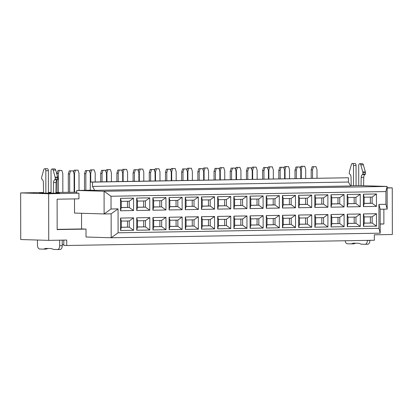 <?xml version="1.0" encoding="UTF-8"?>
<svg xmlns="http://www.w3.org/2000/svg" width="413" height="413" viewBox="0 0 413 413"><rect width="100%" height="100%" fill="white"/><g stroke="black" fill="none" stroke-linecap="round" stroke-linejoin="round"><path stroke-width="0.62" d="M363.399 206.629L364.168 203.423L364.158 197.207L363.378 194.198L363.399 206.629L376.47 206.407L372.134 203.289L372.123 197.073L364.158 197.207M347.973 203.702L347.209 206.908L360.275 206.681L355.944 203.568L347.973 203.702L347.963 197.486L347.183 194.477L347.209 206.908M347.963 197.486L355.934 197.352L360.255 194.249L347.183 194.477M360.275 206.681L360.255 194.249M355.934 197.352L355.944 203.568L347.973 203.619M331.768 197.76L339.739 197.626L344.06 194.528L330.994 194.75L331.768 197.76L331.784 203.976L331.014 207.181L344.086 206.959L344.06 194.528M339.739 197.626L339.749 203.841L344.086 206.959M337.963 197.657L337.973 203.79L339.749 203.841L331.784 203.976M330.994 194.75L331.014 207.181M315.589 204.254L314.82 207.46L327.891 207.233L323.56 204.12L315.589 204.254L315.578 198.039L314.799 195.029L314.82 207.46M315.578 198.039L323.544 197.904L327.87 194.802L314.799 195.029M327.891 207.233L327.87 194.802M323.544 197.904L323.56 204.12L315.589 204.172M299.384 198.312L307.355 198.178L311.676 195.081L298.609 195.303L299.384 198.312L299.394 204.528L298.63 207.734L311.696 207.512L311.676 195.081M307.355 198.178L307.365 204.394L311.696 207.512M305.579 198.209L305.589 204.342L307.365 204.394L299.394 204.528M298.609 195.303L298.63 207.734M283.204 204.807L282.435 208.013L295.507 207.785L291.17 204.672L283.204 204.807L283.194 198.591L282.415 195.581L282.435 208.013M283.194 198.591L291.16 198.457L295.486 195.354L282.415 195.581M295.507 207.785L295.486 195.354M291.16 198.457L291.17 204.672L283.204 204.724M266.999 198.865L274.97 198.73L279.291 195.633L266.22 195.855L266.999 198.865L267.01 205.08L266.246 208.286L279.312 208.064L279.291 195.633M274.97 198.73L274.981 204.946L279.312 208.064M273.189 198.761L273.2 204.894L274.981 204.946L267.01 205.08M266.22 195.855L266.246 208.286M250.815 205.359L250.051 208.565L263.117 208.338L258.786 205.225L250.815 205.359L250.805 199.143L250.03 196.134L250.051 208.565M250.805 199.143L258.775 199.009L263.096 195.907L250.03 196.134M263.117 208.338L263.096 195.907M258.775 199.009L258.786 205.225L250.815 205.276M234.615 199.417L242.581 199.283L246.907 196.185L233.835 196.407L234.615 199.417L234.625 205.633L233.856 208.839L246.928 208.617L246.907 196.185M242.581 199.283L242.591 205.498L246.928 208.617M240.805 199.314L240.815 205.447L242.591 205.498L234.625 205.633M233.835 196.407L233.856 208.839M218.431 205.911L217.666 209.117L230.733 208.89L226.401 205.777L218.431 205.911L218.42 199.696L217.646 196.686L217.666 209.117M218.42 199.696L226.391 199.562L230.712 196.459L217.646 196.686M230.733 208.89L230.712 196.459M226.391 199.562L226.401 205.777L218.431 205.829M202.231 199.969L210.196 199.835L214.517 196.738L201.451 196.96L202.231 199.969L202.241 206.185L201.472 209.391L214.543 209.169L214.517 196.738M210.196 199.835L210.207 206.051L214.543 209.169M208.42 199.866L208.431 205.999L210.207 206.051L202.241 206.185M201.451 196.96L201.472 209.391M186.046 206.464L185.277 209.67L198.348 209.443L194.017 206.33L186.046 206.464L186.036 200.248L185.256 197.238L185.277 209.67M186.036 200.248L194.007 200.114L198.328 197.011L185.256 197.238M198.348 209.443L198.328 197.011M194.007 200.114L194.017 206.33L186.046 206.381M169.841 200.522L177.812 200.388L182.133 197.29L169.067 197.512L169.841 200.522L169.851 206.737L169.087 209.943L182.154 209.721L182.133 197.29M177.812 200.388L177.822 206.603L182.154 209.721M176.036 200.419L176.046 206.552L177.822 206.603L169.851 206.737M169.067 197.512L169.087 209.943M153.662 207.016L152.893 210.222L165.964 209.995L161.628 206.882L153.662 207.016L153.651 200.801L152.872 197.791L152.893 210.222M153.651 200.801L161.617 200.666L165.943 197.564L152.872 197.791M165.964 209.995L165.943 197.564M161.617 200.666L161.628 206.882L153.662 206.934M137.467 207.29L136.703 210.496L149.769 210.274L145.438 207.156L137.467 207.29L137.457 201.074L136.677 198.064L136.703 210.496M137.457 201.074L145.428 200.94L149.749 197.842L136.677 198.064M149.769 210.274L149.749 197.842M145.428 200.94L145.438 207.156L137.467 207.207M121.277 207.569L120.508 210.775L133.58 210.547L129.243 207.434L121.277 207.569L121.262 201.353L120.488 198.343L120.508 210.775M121.262 201.353L129.233 201.219L133.554 198.116L120.488 198.343M133.58 210.547L133.554 198.116M129.233 201.219L129.243 207.434L121.277 207.486M370.347 197.104L370.358 203.237L372.134 203.289L364.168 203.423M370.358 203.237L364.168 203.341M354.153 197.378L354.163 203.511M337.973 203.79L331.784 203.893M321.768 197.93L321.779 204.063M305.589 204.342L299.394 204.445M289.384 198.483L289.394 204.616M273.2 204.894L267.01 204.998M257 199.035L257.01 205.168M240.815 205.447L234.625 205.55M224.61 199.587L224.626 205.72M208.431 205.999L202.241 206.102M192.226 200.14L192.236 206.273M176.046 206.552L169.851 206.655M159.841 200.692L159.852 206.825M143.647 200.971L143.657 207.104M127.457 201.245L127.467 207.378M118.051 208.87L111.133 213.831L111.174 237.759L118.092 232.803L118.051 208.87L111.04 208.993L104.122 213.949L111.133 213.831M380.166 209.241L378.922 204.425L378.964 228.353L380.208 233.169L380.166 209.241L387.177 209.123L385.933 204.301L378.922 204.425M137.503 227.026L136.734 230.232L149.805 230.01L145.469 226.892L137.503 227.026L137.493 220.81L136.713 217.801L136.734 230.232M137.493 220.81L145.459 220.676L149.785 217.579L136.713 217.801M145.459 220.676L145.469 226.892L137.503 226.944M149.805 230.01L149.785 217.579M169.888 226.474L169.124 229.68L182.19 229.458L177.858 226.339L169.888 226.474L169.877 220.258L169.098 217.248L169.124 229.68M169.877 220.258L177.848 220.124L182.169 217.026L169.098 217.248M177.848 220.124L177.858 226.339L169.888 226.391M182.19 229.458L182.169 217.026M202.272 225.921L201.508 229.127L214.574 228.905L210.243 225.787L202.272 225.921L202.262 219.706L201.487 216.696L201.508 229.127M202.262 219.706L210.232 219.571L214.554 216.474L201.487 216.696M210.232 219.571L210.243 225.787L202.272 225.839M214.574 228.905L214.554 216.474M234.661 225.369L233.892 228.575L246.964 228.353L242.627 225.235L234.661 225.369L234.646 219.153L233.872 216.144L233.892 228.575M234.646 219.153L242.617 219.019L246.938 215.922L233.872 216.144M242.617 219.019L242.627 225.235L234.661 225.286M246.964 228.353L246.938 215.922M267.046 224.817L266.277 228.022L279.348 227.8L275.012 224.682L267.046 224.817L267.035 218.601L266.256 215.591L266.277 228.022M267.035 218.601L275.001 218.467L279.327 215.369L266.256 215.591M275.001 218.467L275.012 224.682L267.046 224.734M279.348 227.8L279.327 215.369M299.43 224.264L298.661 227.47L311.732 227.248L307.401 224.13L299.43 224.264L299.42 218.049L298.64 215.039L298.661 227.47M299.42 218.049L307.391 217.914L311.712 214.817L298.64 215.039M307.391 217.914L307.401 224.13L299.43 224.182M311.732 227.248L311.712 214.817M331.815 223.712L331.05 226.918L344.117 226.696L339.785 223.578L331.815 223.712L331.804 217.496L331.03 214.486L331.05 226.918M331.804 217.496L339.775 217.362L344.096 214.264L331.03 214.486M339.775 217.362L339.785 223.578L331.815 223.629M344.117 226.696L344.096 214.264M364.204 223.159L364.189 216.944L363.414 213.934L363.435 226.365L364.204 223.159L372.17 223.025L364.199 223.077M348.009 223.438L347.24 226.639L360.312 226.417L355.975 223.299L348.009 223.438L347.999 217.223L347.219 214.208L347.24 226.639M347.999 217.223L355.965 217.083L360.291 213.986L347.219 214.208M355.965 217.083L355.975 223.299L348.009 223.35M360.312 226.417L360.291 213.986M315.625 223.991L314.856 227.191L327.927 226.969L323.591 223.851L315.625 223.991L315.615 217.775L314.835 214.76L314.856 227.191M315.615 217.775L323.58 217.636L327.901 214.538L314.835 214.76M323.58 217.636L323.591 223.851L315.625 223.903M327.927 226.969L327.901 214.538M283.235 224.543L282.471 227.744L295.538 227.522L291.206 224.404L283.235 224.543L283.225 218.327L282.451 215.312L282.471 227.744M283.225 218.327L291.196 218.188L295.517 215.09L282.451 215.312M291.196 218.188L291.206 224.404L283.235 224.455M295.538 227.522L295.517 215.09M250.851 225.095L250.087 228.296L263.153 228.074L258.822 224.956L250.851 225.095L250.841 218.88L250.061 215.865L250.087 228.296M250.841 218.88L258.812 218.74L263.133 215.643L250.061 215.865M258.812 218.74L258.822 224.956L250.851 225.008M263.153 228.074L263.133 215.643M218.467 225.648L217.697 228.848L230.769 228.626L226.438 225.508L218.467 225.648L218.456 219.432L217.677 216.417L217.697 228.848M218.456 219.432L226.422 219.293L230.748 216.195L217.677 216.417M226.422 219.293L226.438 225.508L218.467 225.56M230.769 228.626L230.748 216.195M186.082 226.2L185.313 229.401L198.385 229.179L194.048 226.061L186.082 226.2L186.072 219.984L185.292 216.97L185.313 229.401M186.072 219.984L194.038 219.845L198.359 216.748L185.292 216.97M194.038 219.845L194.048 226.061L186.082 226.112M198.385 229.179L198.359 216.748M153.693 226.752L152.929 229.953L165.995 229.731L161.664 226.613L153.693 226.752L153.682 220.537L152.908 217.522L152.929 229.953M153.682 220.537L161.653 220.397L165.974 217.3L152.908 217.522M161.653 220.397L161.664 226.613L153.693 226.665M165.995 229.731L165.974 217.3M121.308 227.305L120.544 230.506L133.611 230.284L129.279 227.165L121.308 227.305L121.298 221.089L120.519 218.074L120.544 230.506M121.298 221.089L129.269 220.95L133.59 217.852L120.519 218.074M129.269 220.95L129.279 227.165L121.308 227.217M133.611 230.284L133.59 217.852M55.905 192.479L76.73 192.19M380.208 233.169L111.174 237.759L86.023 237.005L86.007 229.086L57.159 229.576L57.108 199.2L78.94 198.829L78.929 193.232L48.651 193.749L48.729 240.366L20.733 239.535L20.65 192.917L43.592 192.525M48.414 192.443L51.073 192.396M143.683 220.707L143.693 226.835M176.067 220.155L176.077 226.283M208.451 219.602L208.467 225.73M240.841 219.05L240.851 225.178M273.225 218.498L273.236 224.626M305.61 217.945L305.62 224.073M337.994 217.393L338.01 223.521M363.414 213.934L376.48 213.712L376.501 226.143L372.17 223.025L372.159 216.81L364.189 216.944M370.384 216.84L370.394 222.968M354.189 217.114L354.199 223.247M321.804 217.666L321.815 223.8M289.42 218.219L289.43 224.352M257.031 218.771L257.041 224.904M224.646 219.324L224.657 225.457M192.262 219.876L192.272 226.009M159.877 220.428L159.888 226.561M127.488 220.981L127.498 227.114M62.224 244.599L63.814 244.646M63.808 240.108L63.819 245.41L66.751 245.498L66.741 240.061L48.729 240.366M387.141 187.734L392.267 187.889L392.35 234.507L374.338 234.811L374.348 240.252L66.751 245.498M57.159 229.37L81.562 228.952L81.537 213.278M111.04 208.993L111.014 196.247L104.081 191.26L104.122 213.949L74.521 213.067L74.495 198.901M392.267 187.889L387.141 187.977M383.858 209.179L383.884 224.006L380.192 224.068M350.544 185.778L359.78 185.618L387.136 186.433L387.177 209.123M385.933 204.301L385.912 191.56L387.136 186.433L104.081 191.26L76.725 190.45L76.73 193.165L78.929 193.232M90.261 182.061L348.422 177.76L348.427 182.03L350.658 185.984L94.696 190.347L92.466 186.397L92.46 182.123L90.261 182.061L90.277 190.217L94.696 190.347M92.46 182.123L348.422 177.76M92.466 186.397L348.427 182.03M76.725 190.45L90.277 190.217M385.912 191.56L111.014 196.247M118.092 232.803L378.964 228.353M376.501 226.143L363.435 226.365M363.378 194.198L376.45 193.976L376.47 206.407M81.562 228.952L86.007 229.086M372.123 197.073L376.45 193.976M372.159 216.81L376.48 213.712M48.651 193.749L20.65 192.917M380.192 223.898L383.884 224.006M42.281 193.088L42.281 192.794L39.602 192.943L43.979 193.114L59.575 193.16L55.9 192.757M51.078 192.716L48.419 192.716M42.281 192.794L39.054 192.695L43.597 192.68M367.338 240.371L367.338 240.474A3.887 2.22 89 0 1 365.18 244.295A3.887 2.22 89 0 1 365.123 244.295L361.153 244.176L359.098 243.319L353.363 243.149L351.313 243.882L347.343 243.763A3.887 2.22 89 0 1 345.18 240.748M358.737 185.638L358.701 165.634A1.941 1.11 89 0 1 359.8 163.724A1.941 1.11 89 0 1 360.807 164.844L362.774 171.896A1.941 1.11 89 0 1 362.888 172.748L362.888 174.224L362.304 174.622A3.108 1.776 -91 0 0 361.199 177.363L361.05 185.659M351.22 185.767L351.035 177.058A3.108 1.776 -91 0 0 349.919 174.255L349.331 173.821L349.331 172.345A1.941 1.11 89 0 1 349.439 171.498L351.38 164.565A1.941 1.11 89 0 1 352.325 163.502A1.941 1.11 89 0 1 353.492 165.479L353.528 185.726M369.888 240.325L369.888 240.433A3.887 2.22 89 0 1 367.73 244.248A3.887 2.22 89 0 1 367.673 244.248L365.242 244.289M355.608 243.216L353.864 243.84L351.313 243.882M354.875 163.46A1.941 1.11 89 0 1 356.042 165.432L356.078 185.685M362.351 163.682A1.941 1.11 89 0 1 363.357 164.802L365.324 171.849A1.941 1.11 89 0 1 365.438 172.706L365.438 174.183L364.855 174.58A3.108 1.776 -91 0 0 363.75 177.316L363.595 185.731M59.663 240.18L59.673 245.72A3.887 2.22 89 0 1 57.521 249.54A3.887 2.22 89 0 1 57.459 249.54L53.489 249.421L51.434 248.564L45.704 248.394L43.654 249.132L39.679 249.013A3.887 2.22 89 0 1 37.454 245.059L37.444 240.03M51.078 193.134L51.036 170.879A1.941 1.11 89 0 1 52.141 168.974A1.941 1.11 89 0 1 53.148 170.094L55.11 177.141A1.941 1.11 89 0 1 55.223 177.998L55.223 179.474L54.64 179.867A3.108 1.776 -91 0 0 53.535 182.608L53.344 193.124M43.602 193.108L43.37 182.309A3.108 1.776 -91 0 0 42.255 179.5L41.672 179.072L41.667 177.595A1.941 1.11 89 0 1 41.78 176.749L43.716 169.81A1.941 1.11 89 0 1 44.666 168.752A1.941 1.11 89 0 1 45.828 170.724L45.869 193.134M62.213 240.134L62.224 245.678A3.887 2.22 89 0 1 60.066 249.498A3.887 2.22 89 0 1 60.009 249.498L57.577 249.54M47.944 248.461L46.204 249.085L43.654 249.132M47.211 168.705A1.941 1.11 89 0 1 48.378 170.683L48.419 193.139M54.692 168.927A1.941 1.11 89 0 1 55.698 170.048L57.66 177.1A1.941 1.11 89 0 1 57.774 177.957L57.774 179.433L57.19 179.825A3.108 1.776 -91 0 0 56.085 182.567L55.894 193.196M362.888 174.224L365.438 174.183M55.223 179.474L57.774 179.433M62.848 192.427L62.812 173.527L61.852 170.435L60.52 170.399L57.97 170.44L57.015 173.563L58.352 173.605L58.383 192.499M57.051 192.515L57.03 179.954M57.02 174.802L57.015 173.563M305.718 178.385L305.703 169.387L304.742 166.294L300.86 166.3L300.251 168.303M300.602 169.444L301.242 169.459L301.258 178.457M289.528 178.659L289.513 169.66L288.553 166.568L284.665 166.573L284.056 168.576M284.412 169.717L285.047 169.738L285.063 178.736M257.144 179.211L257.129 170.213L256.163 167.12L252.281 167.126L251.672 169.129M252.028 170.27L252.663 170.29L252.679 179.288M224.755 179.763L224.739 170.765L223.779 167.673L219.897 167.678L219.288 169.681M219.639 170.822L220.279 170.843L220.294 179.841M192.37 180.316L192.355 171.318L191.395 168.225L187.512 168.23L186.898 170.233M187.254 171.374L187.894 171.395L187.91 180.393M159.986 180.868L159.97 171.87L159.01 168.778L155.123 168.783L154.514 170.786M154.87 171.927L155.505 171.947L155.525 180.946M127.602 181.421L127.586 172.422L126.621 169.33L122.738 169.335L122.129 171.338M122.485 172.479L123.12 172.5L123.136 181.498M95.212 181.973L95.197 172.975L94.236 169.882L90.354 169.888L89.745 171.891M90.096 173.032L90.736 173.052L90.752 182.05M79.038 190.408L79.007 173.254L78.047 170.161L74.159 170.166L73.55 172.169M73.906 173.31L74.541 173.326L74.577 192.226M111.407 181.699L111.391 172.701L110.431 169.609L106.549 169.614L105.934 171.617M106.291 172.758L106.931 172.773L106.946 181.772M143.791 181.147L143.776 172.149L142.815 169.056L138.933 169.062L138.324 171.065M138.675 172.206L139.315 172.221L139.331 181.219M176.181 180.595L176.165 171.596L175.2 168.504L171.318 168.509L170.708 170.512M171.059 171.653L171.7 171.669L171.715 180.667M208.565 180.042L208.55 171.044L207.584 167.952L203.702 167.957L203.093 169.96M203.449 171.101L204.084 171.116L204.099 180.114M240.949 179.49L240.934 170.492L239.974 167.399L236.086 167.404L235.477 169.407M235.833 170.548L236.473 170.564L236.489 179.562M273.334 178.937L273.318 169.939L272.358 166.847L268.476 166.852L267.867 168.855M268.218 169.996L268.858 170.011L268.873 179.01M317.008 178.189L316.993 169.8L316.033 166.707L313.482 166.749L312.533 169.877L312.548 178.266M311.211 178.292L311.195 169.836L312.151 166.713L316.033 166.707M58.352 173.605L59.302 170.481L61.852 170.435M57.97 170.44L59.302 170.481M301.242 169.459L302.192 166.336L304.742 166.294M300.86 166.3L302.192 166.336M285.047 169.738L286.002 166.615L288.553 166.568M284.665 166.573L286.002 166.615M252.663 170.29L253.613 167.167L256.163 167.12M252.281 167.126L253.613 167.167M220.279 170.843L221.229 167.719L223.779 167.673M219.897 167.678L221.229 167.719M187.894 171.395L188.844 168.272L191.395 168.225M187.512 168.23L188.844 168.272M155.505 171.947L156.46 168.824L159.01 168.778M155.123 168.783L156.46 168.824M123.12 172.5L124.07 169.376L126.621 169.33M122.738 169.335L124.07 169.376M90.736 173.052L91.686 169.929L94.236 169.882M90.354 169.888L91.686 169.929M74.541 173.326L75.496 170.202L78.047 170.161M74.159 170.166L75.496 170.202M106.931 172.773L107.881 169.65L110.431 169.609M106.549 169.614L107.881 169.65M139.315 172.221L140.265 169.098L142.815 169.056M138.933 169.062L140.265 169.098M171.7 171.669L172.649 168.545L175.2 168.504M171.318 168.509L172.649 168.545M204.084 171.116L205.034 167.993L207.584 167.952M203.702 167.957L205.034 167.993M236.473 170.564L237.423 167.441L239.974 167.399M236.086 167.404L237.423 167.441M268.858 170.011L269.808 166.888L272.358 166.847M268.476 166.852L269.808 166.888M312.151 166.713L313.482 166.749M311.195 169.836L312.533 169.877M74.133 192.231L74.103 173.94L73.142 170.853L70.592 170.894L69.637 174.018L69.673 192.308M68.336 192.329L68.305 173.976L69.255 170.853L73.142 170.853M300.814 178.468L300.803 170.073L299.838 166.986L297.288 167.028L296.338 170.151L296.353 178.545M295.021 178.566L295.006 170.11L295.956 166.986L299.838 166.986M268.429 179.02L268.414 170.626L267.454 167.539L264.903 167.58L263.953 170.703L263.969 179.097M262.632 179.118L262.622 170.662L263.571 167.539L267.454 167.539M236.045 179.572L236.029 171.178L235.069 168.091L232.519 168.132L231.569 171.256L231.579 179.65M230.248 179.67L230.232 171.214L231.187 168.091L235.069 168.091M203.661 180.125L203.645 171.731L202.685 168.643L200.135 168.685L199.18 171.808L199.195 180.202M197.863 180.223L197.848 171.767L198.798 168.643L202.685 168.643M171.271 180.677L171.261 172.283L170.295 169.196L167.745 169.237L166.795 172.36L166.811 180.755M165.479 180.775L165.463 172.319L166.413 169.196L170.295 169.196M138.887 181.23L138.871 172.835L137.911 169.748L135.361 169.789L134.411 172.913L134.426 181.307M133.094 181.328L133.079 172.871L134.029 169.748L137.911 169.748M106.502 181.782L106.487 173.388L105.527 170.301L102.976 170.342L102.026 173.465L102.042 181.859M100.705 181.88L100.689 173.424L101.644 170.301L105.527 170.301M90.308 182.056L90.297 173.666L89.332 170.574L86.782 170.615L85.832 173.744L85.863 190.29M84.526 190.316L84.5 173.703L85.45 170.579L89.332 170.574M122.697 181.503L122.682 173.114L121.716 170.022L119.171 170.063L118.216 173.192L118.232 181.581M116.9 181.606L116.884 173.15L117.834 170.027L121.716 170.022M155.081 180.951L155.066 172.562L154.106 169.469L151.556 169.511L150.606 172.639L150.616 181.028M149.284 181.054L149.269 172.598L150.218 169.475L154.106 169.469M187.466 180.398L187.45 172.009L186.49 168.917L183.94 168.958L182.99 172.087L183.005 180.476M181.668 180.502L181.658 172.045L182.608 168.922L186.49 168.917M219.85 179.846L219.835 171.457L218.875 168.365L216.324 168.406L215.374 171.534L215.39 179.923M214.058 179.949L214.042 171.493L214.992 168.37L218.875 168.365M252.24 179.294L252.224 170.905L251.259 167.812L248.709 167.854L247.759 170.982L247.774 179.371M246.442 179.397L246.427 170.941L247.377 167.817L251.259 167.812M284.624 178.741L284.609 170.352L283.648 167.26L281.098 167.301L280.148 170.43L280.159 178.819M278.827 178.844L278.811 170.388L279.761 167.265L283.648 167.26M69.255 170.853L70.592 170.894M68.305 173.976L69.637 174.018M295.956 166.986L297.288 167.028M295.006 170.11L296.338 170.151M263.571 167.539L264.903 167.58M262.622 170.662L263.953 170.703M231.187 168.091L232.519 168.132M230.232 171.214L231.569 171.256M198.798 168.643L200.135 168.685M197.848 171.767L199.18 171.808M166.413 169.196L167.745 169.237M165.463 172.319L166.795 172.36M134.029 169.748L135.361 169.789M133.079 172.871L134.411 172.913M101.644 170.301L102.976 170.342M100.689 173.424L102.026 173.465M85.45 170.579L86.782 170.615M84.5 173.703L85.832 173.744M117.834 170.027L119.171 170.063M116.884 173.15L118.216 173.192M150.218 169.475L151.556 169.511M149.269 172.598L150.606 172.639M182.608 168.922L183.94 168.958M181.658 172.045L182.99 172.087M214.992 168.37L216.324 168.406M214.042 171.493L215.374 171.534M247.377 167.817L248.709 167.854M246.427 170.941L247.759 170.982M279.761 167.265L281.098 167.301M278.811 170.388L280.148 170.43M367.338 240.474L369.888 240.433M59.673 245.72L62.224 245.678M361.199 177.363L363.75 177.316M362.304 174.622L364.855 174.58M362.888 172.748L365.438 172.706M362.774 171.896L365.324 171.849M360.807 164.844L363.357 164.802M353.492 165.479L356.042 165.432M53.535 182.608L56.085 182.567M54.64 179.867L57.19 179.825M55.223 177.998L57.774 177.957M55.11 177.141L57.66 177.1M53.148 170.094L55.698 170.048M45.828 170.724L48.378 170.683M367.73 244.248L365.18 244.295M359.78 163.724L362.33 163.682M352.346 163.502L354.896 163.46M60.066 249.498L57.521 249.54M52.115 168.974L54.666 168.927M44.681 168.752L47.232 168.705"/></g></svg>
